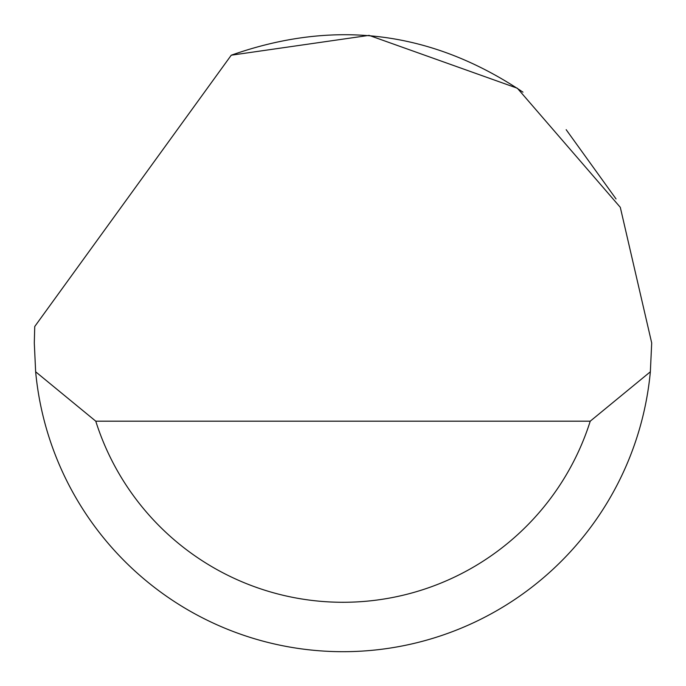 <?xml version="1.0" encoding="UTF-8"?>
<svg xmlns="http://www.w3.org/2000/svg" width="686" height="686" viewBox="0 0 686 686"><rect width="100%" height="100%" fill="white"/><g stroke="black" fill="none" stroke-linecap="round" stroke-linejoin="round"><path stroke-width="1.03" d="M231.251 55.206L369.077 35.372L517.355 88.228L620.298 207.318L651.7 342.974L650.354 371.786A308.7 308.7 0 0 1 35.646 371.786L34.3 342.974L34.737 326.51L231.251 55.206C334.682 18.685 431.923 30.999 522.972 92.164M566.164 129.68L616.028 198.914M35.646 371.786L95.766 421.178L590.234 421.178L650.354 371.786M95.766 421.178A259.308 259.308 0 0 0 590.234 421.178"/></g></svg>
